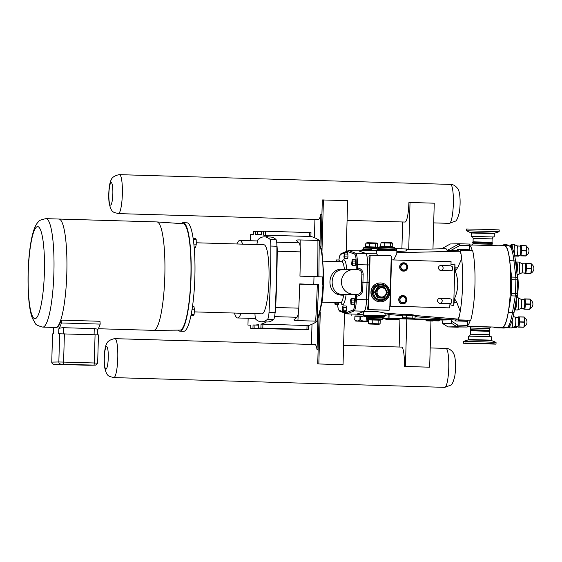 <?xml version="1.0" encoding="UTF-8"?>
<svg xmlns="http://www.w3.org/2000/svg" width="562" height="562" viewBox="0 0 562 562"><rect width="100%" height="100%" fill="white"/><g stroke="black" fill="none" stroke-linecap="round" stroke-linejoin="round"><path stroke-width="0.84" d="M321.914 214.298L320.832 214.27A19.522 3.421 91.7 0 1 318.324 219.531A19.522 3.421 91.7 0 1 318.099 219.489M318.134 349.704L317.045 349.669L317.93 318.169M319.975 244.758L320.832 214.27M314.671 344.534A19.522 3.421 91.7 0 1 314.889 344.499A19.522 3.421 91.7 0 1 317.045 349.669M314.931 219.391L314.418 237.663M312.001 324.253L311.439 344.436M444.732 270.596L450.555 270.722C452.656 270.849 453.204 269.409 452.192 266.395L450.415 265.777L443.095 265.552C439.934 264.997 438.353 266.002 438.36 268.58C441.191 271.741 439.196 269.957 444.704 270.596M444.788 270.603L443.987 270.617A2.459 2.424 -91.2 0 1 443.411 270.561M443.818 303.396L449.642 303.522C451.743 303.649 452.291 302.208 451.272 299.195L449.502 298.577L442.182 298.352C439.013 297.797 437.433 298.801 437.44 301.38C440.278 304.541 438.283 302.756 443.79 303.396M443.875 303.403L443.067 303.417A2.459 2.424 -91.2 0 1 442.491 303.361M493.843 237.002L471.539 236.377M470.949 232.528L494.651 233.188L499.147 231.692L466.544 230.778L471.258 232.998L494.314 233.637L494.223 236.988M492.319 243.36L473.028 242.896L492.319 243.36L492.186 242.819L472.719 242.292L473.063 241.822L492.017 242.355L492.115 238.899L473.155 238.365C472.621 236.743 472.059 236.075 471.469 236.37M499.147 231.692L499.197 229.9L481.479 229.268L466.593 228.994L466.544 230.778M472.705 242.812L472.719 242.292M430.956 321.113L429.67 367.19L405.448 366.473L406.776 318.991M408.714 249.577L410.028 202.482L434.25 203.191L432.972 248.994M410.028 202.482L408.932 202.503L408.602 208.572A19.522 3.421 91.7 0 1 404.942 222.088A19.522 3.421 91.7 0 1 404.717 222.039M405.448 366.473L404.352 366.494L404.528 360.277M429.67 367.19L404.352 366.494M402.645 221.976L401.893 248.833M399.94 318.795L399.146 347.021M401.289 347.084A19.522 3.421 91.7 0 1 401.507 347.049A19.522 3.421 91.7 0 1 404.359 360.27M85.55 365.019L86.436 365.04M85.382 365.012L86.534 365.04M86.211 365.033L85.705 365.019M76.334 364.682L86.218 364.977M75.013 364.71L78.497 364.78M82.733 364.907L84.89 364.998M66.576 364.457L75.673 364.675M70.081 364.534L73.854 364.626M65.733 364.415L64.04 364.359M65.747 364.401L64.876 364.373L65.747 364.401M64.876 364.373L63.991 364.345L64.876 364.373M59.986 364.225L66.428 364.387M61.616 364.246L58.315 364.169L61.616 364.246M58.279 364.183L57.415 364.19M469.396 326.543C469.846 326.332 470.268 326.831 470.654 328.039L470.605 329.711L489.888 330.323L470.282 329.768L470.261 330.294L489.874 330.849L489.888 330.323M504.557 245.952A40.689 7.137 91.7 0 1 504.62 245.952A40.689 7.137 91.7 0 1 510.563 286.655A40.689 7.137 91.7 0 1 502.288 327.295L494.904 327.449A40.689 7.137 91.7 0 1 494.841 327.449A40.689 7.137 91.7 0 1 494.778 327.442M472.15 250.378A40.689 7.137 -88.3 0 0 469.755 245.334L469.635 249.795A6.07 1.068 91.7 0 1 469.621 250.301M467.654 320.509A6.07 1.068 91.7 0 1 467.64 321.295L467.507 325.763A40.689 7.137 -88.3 0 0 470.197 320.586M523.854 309.177L529.762 309.304L523.854 309.177L523.622 308.629M529.804 309.177L524.88 309.03L525.512 304.147L530.437 304.295L529.804 309.177A5.852 1.026 -88.3 0 1 529.762 309.304L530.106 308.826A4.854 0.85 -88.3 0 0 530.83 304.19A4.854 0.85 -88.3 0 0 530.373 299.595L530.106 299.061L525.126 298.907L524.135 298.928L523.896 299.413M530.444 304.042L525.519 303.894L525.161 299.033L530.085 299.181L530.444 304.042A5.852 1.026 -88.3 0 1 530.437 304.168A5.852 1.026 -88.3 0 1 530.437 304.295M523.889 327.098L518.965 326.951L519.597 322.068L524.522 322.216L523.889 327.098A5.852 1.026 -88.3 0 1 523.847 327.225L517.918 327.091L523.903 327.232L524.184 326.747A4.854 0.85 -88.3 0 0 524.915 322.11A4.854 0.85 -88.3 0 0 524.458 317.516L524.135 316.975L518.22 316.849M524.529 321.963L519.604 321.815L519.246 316.954L524.17 317.094L524.529 321.963A5.852 1.026 -88.3 0 1 524.522 322.089A5.852 1.026 -88.3 0 1 524.522 322.216M515.045 256.033L518.459 256.132L514.94 256.075M518.796 255.281L518.501 256.005A5.852 1.026 -88.3 0 1 518.459 256.132L518.796 255.661A4.854 0.85 -88.3 0 0 518.958 255.288M518.501 256.005L515.319 255.914M518.888 246.065L516.787 245.826M517.047 245.959L518.796 246.058M513.057 327.274L516.471 327.372L512.951 327.316M516.808 326.522L516.513 327.246A5.852 1.026 -88.3 0 1 516.471 327.372L516.808 326.894A4.854 0.85 -88.3 0 0 516.97 326.529M516.513 327.246L513.324 327.154M516.899 317.298L514.792 317.066M515.052 317.193L516.808 317.298M525.877 255.858L520.953 255.71L521.585 250.828L526.51 250.975L525.877 255.858A5.852 1.026 -88.3 0 1 525.835 255.984L519.913 255.851L525.899 255.998L526.18 255.506A4.854 0.85 -88.3 0 0 526.903 250.87A4.854 0.85 -88.3 0 0 526.453 246.275L526.187 245.742L521.199 245.587L520.215 245.608L519.969 246.093M526.517 250.722L521.592 250.575L521.234 245.713L526.158 245.861L526.517 250.722A5.852 1.026 -88.3 0 1 526.517 250.849A5.852 1.026 -88.3 0 1 526.51 250.975M530.802 273.553L525.877 273.413L526.503 268.531L531.427 268.671L530.802 273.553A5.852 1.026 -88.3 0 1 530.76 273.68L524.831 273.553L530.816 273.694L531.097 273.209A4.854 0.85 -88.3 0 0 531.828 268.566A4.854 0.85 -88.3 0 0 531.371 263.978L531.048 263.43L526.123 263.29L525.133 263.311L524.894 263.796M531.434 268.418L526.51 268.278L526.158 263.416L531.076 263.557L531.434 268.418A5.852 1.026 -88.3 0 1 531.434 268.545A5.852 1.026 -88.3 0 1 531.427 268.671M520.798 308.545L523.784 308.636A4.608 0.808 -88.3 0 0 524.732 304.007A4.608 0.808 -88.3 0 0 524.058 299.42L521.072 299.328M514.883 326.466L517.869 326.557A4.608 0.808 -88.3 0 0 518.817 321.928A4.608 0.808 -88.3 0 0 518.143 317.34L515.157 317.249M516.878 255.225L519.864 255.317A4.608 0.808 -88.3 0 0 520.805 250.687A4.608 0.808 -88.3 0 0 520.131 246.1L517.145 246.008M521.796 272.928L524.782 273.013A4.608 0.808 -88.3 0 0 525.73 268.39A4.608 0.808 -88.3 0 0 525.056 263.796L522.07 263.711M520.77 308.545A4.608 0.808 -88.3 0 0 520.833 308.531A4.608 0.808 -88.3 0 0 521.712 303.923A4.608 0.808 -88.3 0 0 521.107 299.349A4.608 0.808 -88.3 0 0 521.037 299.328M514.525 309.648L515.129 309.922A6.154 1.082 -88.3 0 0 515.136 309.922L517.469 309.992A6.154 1.082 -88.3 0 0 517.56 309.971A6.154 1.082 -88.3 0 0 518.726 303.817A6.154 1.082 -88.3 0 0 517.918 297.712A6.154 1.082 -88.3 0 0 517.834 297.691L516.555 297.656M514.855 326.466A4.608 0.808 -88.3 0 0 514.918 326.452A4.608 0.808 -88.3 0 0 515.797 321.843A4.608 0.808 -88.3 0 0 515.192 317.27A4.608 0.808 -88.3 0 0 515.122 317.249M508.35 327.189L509.214 327.843A6.154 1.082 -88.3 0 0 509.221 327.843L511.553 327.913A6.154 1.082 -88.3 0 0 511.645 327.892A6.154 1.082 -88.3 0 0 512.811 321.738A6.154 1.082 -88.3 0 0 512.741 318.485M507.121 245.699A6.154 1.082 -88.3 0 0 506.615 244.547A6.154 1.082 -88.3 0 0 506.524 244.519L503.903 244.491L503.025 245.657M501.395 327.857L501.831 327.99A6.154 1.082 -88.3 0 0 501.845 327.99L504.17 328.06A6.154 1.082 -88.3 0 0 504.262 328.039A6.154 1.082 -88.3 0 0 504.5 327.794M516.843 255.225A4.608 0.808 -88.3 0 0 516.914 255.211A4.608 0.808 -88.3 0 0 517.792 250.603A4.608 0.808 -88.3 0 0 517.181 246.03A4.608 0.808 -88.3 0 0 517.117 246.008M514.427 254.544A6.154 1.082 -88.3 0 0 514.806 250.497A6.154 1.082 -88.3 0 0 513.991 244.393A6.154 1.082 -88.3 0 0 513.907 244.372L511.279 244.344L510.24 246.121M521.761 272.928A4.608 0.808 -88.3 0 0 521.831 272.914A4.608 0.808 -88.3 0 0 522.709 268.299A4.608 0.808 -88.3 0 0 522.098 263.726A4.608 0.808 -88.3 0 0 522.035 263.711M517.019 274.326L518.466 274.368A6.154 1.082 -88.3 0 0 518.55 274.354A6.154 1.082 -88.3 0 0 519.724 268.2A6.154 1.082 -88.3 0 0 518.916 262.096A6.154 1.082 -88.3 0 0 518.824 262.075L516.485 262.004L515.663 262.482M508.765 245.749A41.019 7.194 91.7 0 1 508.828 245.749A41.019 7.194 91.7 0 1 513.935 260.831L515.811 277.192A4.103 0.717 91.7 0 1 515.902 279.771L515.516 293.399L511.322 293.273A4.103 0.717 91.7 0 1 511.09 295.858L515.284 295.984L512.495 312.437A1.967 1.208 9.6 0 0 514.202 311.531L516.991 295.078A1.967 1.208 -170.4 0 1 515.284 295.984A4.103 0.717 91.7 0 0 515.516 293.399L517.11 293.462M511.61 277.073L509.741 260.712L513.935 260.831A1.967 1.236 -6.5 0 1 515.586 261.857L517.462 278.211A1.967 1.236 -6.5 0 0 515.811 277.192L511.61 277.073A4.103 0.717 91.7 0 1 511.701 279.651L517.525 279.834L516.991 295.078A1.967 1.208 -170.4 0 0 516.991 294.804M511.322 293.273L511.701 279.651M509.741 260.712A41.019 7.194 -88.3 0 0 504.627 245.629A41.019 7.194 -88.3 0 0 504.564 245.629L497.995 245.763M493.935 327.421A41.019 7.194 -88.3 0 0 494.834 327.772A41.019 7.194 -88.3 0 0 494.897 327.772L502.273 327.625A41.019 7.194 -88.3 0 0 508.294 312.31L511.09 295.858M517.047 297.67A14.275 2.501 -88.3 0 0 517.209 274.333M467.64 321.295L455.29 320.937L455.318 320.038L457.693 319.054A17.394 3.049 -88.3 0 0 457.882 318.942L458.374 319.883A42.002 7.362 -88.3 0 0 459.554 314.987A17.394 3.049 -88.3 0 0 460.208 311.474A42.002 7.362 -88.3 0 0 461.683 258.71A17.394 3.049 -88.3 0 0 461.226 255.211A42.002 7.362 -88.3 0 0 460.32 250.357L459.772 251.319A17.394 3.049 -88.3 0 0 459.59 251.221L457.264 250.329L457.285 249.43L469.635 249.795M458.171 320.228L470.724 320.249A42.002 7.362 -88.3 0 0 472.67 250.722L460.137 250.02M457.882 318.942A17.394 3.049 -88.3 0 0 459.554 314.987M461.226 255.211A17.394 3.049 -88.3 0 0 459.772 251.319M455.283 271.165C458.803 280.375 458.543 289.528 454.517 298.605L453.71 305.735L454.876 264.014L455.283 271.165L457.939 267.189L461.683 258.71M454.187 302.644L456.948 302.728L454.517 298.605M456.948 302.728L460.208 311.474M467.528 325.398L457.784 325.11L457.018 326.747L448.062 326.922L467.191 327.042L467.507 325.763M358.605 250.863L365.827 253.434A12.413 2.178 91.7 0 1 367.527 264.899L366.55 299.778A12.413 2.178 91.7 0 1 364.211 311.327L356.765 314.165M358.844 250.87L365.82 253.539A12.308 2.157 91.7 0 1 367.506 264.913L366.529 299.771A12.308 2.157 91.7 0 1 364.211 311.222L357.074 314.172L346.951 313.877L354.088 310.927A12.308 2.157 -88.3 0 0 356.406 299.469L356.54 296.174C360.151 295.886 362.209 293.919 362.715 290.273L363.164 274.151C362.862 270.484 360.923 268.404 357.334 267.912L357.383 264.611A12.308 2.157 -88.3 0 0 355.697 253.237L348.721 250.575L358.844 250.87M387.949 310.231L368.019 309.662L367.422 308.819A12.519 2.192 -88.3 0 0 368.503 299.841L369.48 264.948A12.519 2.192 -88.3 0 0 368.897 256.012L369.494 255.218L370.878 255.19A0.822 0.808 -91.2 0 1 370.913 255.19L390.45 255.766A0.822 0.808 -91.2 0 1 391.236 256.609L391.166 259.068A0.822 0.808 88.8 0 0 391.939 259.911A0.822 0.808 -91.2 0 1 391.953 259.911L392.22 259.904M367.253 282.335L369.206 282.391M453.71 305.735L449.86 304.709L449.776 307.885L389.41 306.142M449.776 307.885L391.004 306.149A0.822 0.808 -91.2 0 1 390.225 305.307L391.468 260.705A0.822 0.808 -91.2 0 1 392.297 259.904L451.068 261.639L450.977 264.814L454.876 264.014M406.642 249.001L406.593 250.926L406.642 249.001L394.868 248.587M376.273 253.3L376.357 250.336L396.856 250.912L396.779 253.806L393.639 259.946M390.225 305.307L389.873 305.314A0.822 0.808 -91.2 0 0 390.66 306.157L389.852 306.135L389.761 309.416A0.822 0.808 -91.2 0 1 388.932 310.21L369.396 309.634A0.822 0.808 -91.2 0 1 368.609 308.791L370.084 255.984A0.822 0.808 -91.2 0 1 370.878 255.19M382.645 318.022L451.525 319.841L451.757 323.452L442.8 323.635L441.992 320.031L439.716 319.968M358.844 250.764L374.938 250.378L376.343 250.919M406.628 249.626L446.045 248.685L447.12 250.455L450.752 250.483L460.011 245.411L459.337 243.76L450.338 243.964M457.264 250.329L450.752 250.483M385.841 315.247L389.122 314.544L402.28 315.64M377.692 255.45L376.329 253.181M406.593 250.926L396.835 251.636M402.287 315.451L400.474 314.882L403.059 314.537C408.167 314.151 412.473 314.509 415.985 315.605L416.856 315.985L415.023 316.315M367.984 311.643C373.997 311.215 379.315 311.65 383.93 312.957L385.883 313.645L385.827 315.703L363.2 315.071L363.459 311.959L367.984 311.643L364.211 311.327M364.239 316.048L355.43 315.97M355.423 316.202L364.232 316.076M398.985 318.387L391.468 318.162M392.824 319.701L386.199 319.68L385.406 318.837L385.581 318.289L391.089 318.408L385.708 318.282M439.351 319.574L431.834 319.349M433.19 320.888L426.565 320.867L425.764 320.024L425.947 319.476L431.447 319.595L426.073 319.469M357.074 314.284L363.207 314.79M415.016 316.694L455.318 320.038M392.648 243.17L391.489 242.672L382.244 242.405L380.994 242.826L392.648 243.17L392.859 247.266M380.994 242.826L380.495 246.922M384.808 242.896L384.703 246.535L380.888 246.465M390.632 243.065L390.534 246.704L384.703 246.535L384.534 247.013M390.808 247.196L390.534 246.704L392.543 246.809M377.524 243.479L376.364 242.974L367.049 242.714L365.869 243.135L377.524 243.479L377.418 247.118L375.409 247.013L375.683 247.498M365.869 243.135L365.37 247.231M375.507 243.374L375.409 247.013L369.585 246.844L369.41 247.315M369.684 243.198L369.585 246.844L365.771 246.774M377.734 247.575L377.418 247.118M378.851 324.302L369.613 324.035L378.851 324.302M378.921 324.295L380.109 323.881L372.269 323.6L368.454 323.536L369.613 324.035M368.454 323.536L368.553 319.89L378.198 320.129L378.577 319.645L372.192 319.462L372.269 323.6M378.093 323.775L378.198 320.129L380.207 320.235L380.109 323.881M372.192 319.462L368.012 319.385L368.553 319.89M380.769 319.757L380.207 320.235M364.232 316.118L364.408 315.584L375.402 315.823L384.752 316.167L384.731 316.694L364.394 316.111L364.675 316.631L384.071 317.186L384.731 316.694M380.502 301.822A9.435 9.287 -91.2 0 1 370.934 292.121A9.435 9.287 -91.2 0 1 380.116 282.96M389.684 292.662A9.435 9.287 88.8 0 0 380.207 282.96A9.435 9.287 88.8 0 0 371.117 292.114A9.435 9.287 88.8 0 0 380.586 301.822A9.435 9.287 88.8 0 0 389.684 292.662M380.228 284.189A8.205 8.079 88.8 0 0 372.325 292.149A8.205 8.079 88.8 0 0 380.565 300.593L380.888 300.586A8.205 8.079 88.8 0 0 388.792 292.619A8.205 8.079 88.8 0 0 380.558 284.182A8.205 8.079 88.8 0 0 372.648 292.142A8.205 8.079 88.8 0 0 380.888 300.586C385.673 300.27 388.307 297.333 388.785 291.762C388.061 287.084 385.321 284.555 380.558 284.182L380.228 284.189M384.359 297.579L387.415 292.535L384.647 287.322L378.823 287.154L375.767 292.191L378.535 297.403L384.359 297.579L383.713 297.593L383.902 298.092L384.211 297.579M386.256 292.5A4.658 4.587 88.8 0 0 381.802 287.702A4.658 4.587 88.8 0 0 377.088 292.226A4.658 4.587 88.8 0 0 381.542 297.024A4.658 4.587 88.8 0 0 386.256 292.5M378.823 287.154L377.833 286.669L374.482 292.191L377.516 297.902L383.902 298.092M375.767 292.191L374.482 292.191M378.535 297.403L377.516 297.902M384.001 287.308L384.218 286.859L377.833 286.669M358.156 321.134L367.92 321.415L358.156 321.134M368.517 321.394L355.732 321.078L368.51 321.471M368.546 320.249L368.215 320.235C365.588 321.478 363.003 321.408 360.453 320.003L359.898 319.996C358.17 321.288 356.477 321.253 354.819 319.904L355.732 321.078M360.453 320.003L360.558 316.301L354.924 316.195L354.72 319.904M362.357 316.35L360.558 316.301M365.855 316.666L366.255 317.165L382.659 317.621L382.617 318.984L366.22 318.521L366.656 319.272L368.243 319.434L368.215 320.235M360.003 316.287L359.898 319.996M354.819 319.904L354.924 316.195M358.823 316.265L356.104 316.216M413.52 318.485L403.579 318.197L413.52 318.485M413.597 318.478L414.974 318.134L406.396 317.832L402.223 317.755L403.579 318.197M415.044 315.359L402.294 315.078M414.974 318.134L415.339 315.444M415.051 315.408L402.294 315.036L402.223 317.755M406.396 317.832L406.474 315.106M412.775 318.015L412.845 315.296M394.201 247.35L392.831 247.259M378.472 248.165L371.777 248.292L371.7 250.455M389.873 305.314L391.124 260.712A0.822 0.808 -91.2 0 1 391.911 259.911L392.255 259.904M425.785 319.553L399.357 318.773M385.427 318.366L382.638 318.282M451.525 319.841L441.992 320.031M469.755 245.334L469.516 244.063L459.337 243.76L447.12 250.455M442.772 323.621L448.033 326.915L442.8 323.635M367.232 282.335L361.619 282.166M353.203 294.207L357.242 294.326A4.103 4.039 88.8 0 0 361.394 290.343L361.851 273.947A4.103 4.039 88.8 0 0 357.924 269.725L353.891 269.605A12.308 12.111 88.8 0 0 341.436 281.85A12.308 12.111 88.8 0 0 353.203 294.207L342.764 294.418C328.138 294.79 328.868 268.481 343.452 269.816M342.3 261.899L342.567 261.499L341.844 261.716A20.506 3.597 91.7 0 1 344.387 269.142L343.206 269.107C326.037 267.653 325.265 295.493 342.483 295.141L345.482 294.495L357.439 294.326M344.387 269.142L346.171 269.901M361.394 290.273L362.715 290.273M361.844 274.059L363.164 274.151M336.729 261.562L336.343 259.939L339.574 260.037L339.961 261.66M344.464 252.612L347.695 252.71L348.004 256.96L347.534 258.387L344.302 258.295L344.857 254.024L344.464 252.612L343.909 256.883L344.302 258.295M352.184 259.623L355.416 259.721L355.809 261.133L355.254 265.405L352.03 265.306L352.5 263.88L352.184 259.623L351.636 263.894L352.03 265.306M345.075 252.633L348.721 250.575M355.584 294.312L355.268 299.377A11.317 1.988 91.7 0 1 353.133 309.915L346.009 312.858L346.951 313.877M338.816 302.658L338.331 304.681L335.1 304.583L335.584 302.567M342.975 305.911L346.206 306.002L346.515 310.259L346.044 311.685L342.813 311.594L343.291 310.161L342.975 305.911L342.504 307.337L342.813 311.594M351.095 298.577L354.327 298.668L354.643 302.925L354.165 304.351L350.941 304.253L351.412 302.827L351.095 298.577L350.625 300.003L350.941 304.253M354.643 302.925L351.412 302.827M354.72 300.08L351.489 299.989M355.725 263.971L352.5 263.88M355.809 261.133L352.578 261.035M346.515 310.259L343.291 310.161M346.592 307.414L343.368 307.323M348.004 256.96L344.773 256.862M348.082 254.115L344.857 254.024M336.343 259.939L335.872 261.541M339.968 261.442L336.736 261.351M334.727 302.539L335.1 304.583M338.802 303.248L335.57 303.157M250.764 325.18L247.954 325.096L250.8 325.04L250.708 328.271L300.347 329.613L250.708 328.271M257.487 234.558L257.572 231.411L253.385 231.411L253.322 234.642L250.483 234.698L250.315 240.733M248.151 318.275L247.954 325.096M258.703 325.019L253.055 324.991L258.703 325.145M317.298 284.66A229.689 40.281 91.7 0 1 315.661 321.134L316.996 321.359L318.654 284.709L299.729 284.14M315.661 321.134L297.902 320.614A229.689 40.281 -88.3 0 0 298.324 313.111M297.902 320.614C294.98 320.488 293.666 320.214 293.975 319.799L293.891 319.926M293.975 319.799A645.928 113.271 -88.3 0 0 297.024 317.277A10.334 1.812 -88.3 0 0 298.794 308.166A258.401 45.318 -88.3 0 0 299.736 283.894L318.654 284.716M262.805 328.103L308.278 329.451L258.618 328.11L262.805 328.103L262.918 324.141L261.007 324.176A645.928 113.271 -88.3 0 0 266.479 321.942M262.918 324.141L308.39 325.56A645.928 113.271 -88.3 0 0 316.968 321.401M300.157 246.837A229.689 40.281 -88.3 0 0 300.157 239.946L317.916 240.473A229.689 40.281 91.7 0 1 317.523 276.673M276.904 246.233A226.079 39.649 91.7 0 1 275.05 312.479A8.205 1.44 91.7 0 1 274.98 313.624A10.334 1.812 91.7 0 0 275.661 307.484A258.401 45.318 -88.3 0 0 277.235 251.207A10.334 1.812 -88.3 0 0 276.89 245.088A8.205 1.44 91.7 0 1 276.904 246.233L270.863 246.051A226.079 39.649 -88.3 0 1 269.015 312.303A8.205 1.44 91.7 0 1 267.61 319.237L273.645 319.413A8.205 1.44 -88.3 0 0 274.98 313.624M322.356 276.904L299.953 276.153A258.401 45.318 -88.3 0 0 300.368 251.888A10.334 1.812 -88.3 0 0 299.103 242.84A645.928 113.271 -88.3 0 0 296.188 240.438C295.907 240.058 297.228 239.897 300.157 239.946M322.518 276.89L322.138 284.646M276.89 245.088A8.205 1.44 -88.3 0 0 275.886 239.349A226.079 39.649 -88.3 0 0 270.484 237.023L264.442 236.848A226.079 39.649 -88.3 0 0 258.211 239.405A8.205 1.44 91.7 0 0 256.932 244.568M275.886 239.349L269.844 239.166A8.205 1.44 91.7 0 1 270.863 246.051M254.965 313.659A8.205 1.44 91.7 0 0 255.977 319.469A226.079 39.649 -88.3 0 0 261.379 321.794L267.414 321.97A226.079 39.649 -88.3 0 0 273.645 319.413M261.379 321.794A226.079 39.649 -88.3 0 0 267.61 319.237M269.844 239.166A226.079 39.649 -88.3 0 0 264.442 236.848M178.175 330.133A54.254 9.512 -88.3 0 0 179.938 331.159A54.254 9.512 -88.3 0 0 191.059 276.729A54.254 9.512 -88.3 0 0 183.135 222.692A54.254 9.512 -88.3 0 0 181.315 223.606M179.938 331.159L183.753 331.271A54.254 9.512 -88.3 0 0 194.873 276.841A54.254 9.512 -88.3 0 0 186.942 222.805L183.135 222.692M193.117 238.309L195.421 238.379L196.194 239.588L196.278 244.154L195.597 247.512L194.171 247.47M193.293 239.496L196.194 239.588M193.848 244.084L196.278 244.154M192.506 306.452L193.953 306.494L194.445 309.831L194.101 314.411L193.265 315.647L190.94 315.584M192 309.76L194.445 309.831M191.192 314.32L194.101 314.411M196.25 242.784L263.929 244.772A34.563 6.063 91.7 0 1 268.966 279.497A34.563 6.063 91.7 0 1 261.892 313.863L194.29 311.875M242.629 244.147A38.785 6.8 -88.3 0 0 239.862 240.424A38.785 6.8 -88.3 0 0 236.876 243.978M234.438 313.055A38.785 6.8 -88.3 0 0 237.578 317.959A38.785 6.8 -88.3 0 0 241 313.252M318.872 276.975L319.237 240.318A645.928 113.271 -88.3 0 0 310.877 236.49L265.397 235.204L265.51 231.249L261.323 231.256L261.253 234.677A645.928 113.271 -88.3 0 0 259.405 234.544A645.928 113.271 -88.3 0 0 258.422 234.537L255.577 234.6L255.668 231.368M257.572 231.411L261.316 231.516M265.51 231.249L309.634 232.549L309.522 236.504M258.618 328.11L258.738 324.674A645.928 113.271 -88.3 0 1 255.893 324.934M295.226 329.508L292.816 329.458L295.226 329.508M277.747 328.988L275.338 328.939L277.747 328.988M260.269 328.475L257.86 328.426L260.269 328.475M303.157 329.346L300.747 329.297L303.157 329.346M285.686 328.826L283.276 328.777L285.686 328.826M268.207 328.313L265.798 328.264L268.207 328.313M319.237 240.318L317.916 240.473M265.397 235.204L263.501 235.092A645.928 113.271 -88.3 0 1 268.58 236.967M310.962 232.598L309.634 232.549M156.819 221.934A54.24 9.512 91.7 0 1 156.896 221.934A54.24 9.512 91.7 0 1 156.967 221.934L183.17 223.732A53.214 9.329 91.7 0 1 190.869 277.15A53.214 9.329 91.7 0 1 180.051 330.112A53.214 9.329 91.7 0 1 180.037 330.112L153.77 330.365A54.24 9.512 91.7 0 1 153.77 330.365A54.24 9.512 91.7 0 1 153.707 330.365L98.294 328.735M156.967 221.934A54.24 9.512 91.7 0 1 164.814 276.378A54.24 9.512 91.7 0 1 153.784 330.365M55.87 327.484L56.186 327.491A54.24 9.512 -88.3 0 0 56.27 327.491A54.24 9.512 -88.3 0 0 61.23 320.129L99.98 321.274L100.191 324.112A57.521 10.088 91.7 0 1 97.605 329.887M58.813 219.04A54.247 9.512 91.7 0 1 58.898 219.04A54.247 9.512 91.7 0 1 66.815 273.308A54.247 9.512 91.7 0 1 55.786 327.484A54.247 9.512 91.7 0 1 55.701 327.484L42.782 327.105A54.247 9.512 -88.3 0 0 42.867 327.105A54.247 9.512 -88.3 0 0 53.903 272.689A54.247 9.512 -88.3 0 0 45.979 218.653A54.247 9.512 -88.3 0 0 45.894 218.653M97.542 329.985C97.781 329.269 96.685 328.812 94.254 328.608L63.583 327.709C61.047 327.765 59.453 328.138 58.792 328.84A57.521 10.088 -88.3 0 0 61.441 322.967L100.191 324.112M61.441 322.967L61.23 320.129M95.519 365.11L53.72 364.225L95.519 365.11A2.051 2.016 -91.2 0 0 95.617 365.11L97.662 363.115L98.448 334.889L58.652 333.772L58.792 328.84M52.835 327.4A57.521 10.088 -88.3 0 0 53.671 328.946L53.531 333.877L52.484 333.898L51.76 362.118L52.547 333.898M491.132 336.771C490.584 337.102 490.022 336.434 489.439 334.769L470.478 334.235L470.261 330.294M463.404 343.234L463.453 341.443L480.594 341.78L496.049 342.349L496.007 344.141L463.404 343.234L496.007 344.141M479.07 343.775L492.003 344.028L479.07 343.775M480.503 336.392L491.434 336.793L491.343 340.143L468.279 339.497L468.378 336.146L480.503 336.392M343.045 364.64L317.734 363.944L343.045 364.64L344.492 312.992M346.206 251.523L347.632 200.641L322.314 199.953L321 247.104M319.083 315.788L317.734 363.944M323.41 199.924L321.991 250.828M320.277 312.022L318.83 363.923M493.879 236.995L471.511 236.37M490.914 327.147L469.432 326.55M470.654 328.039L489.614 328.566C490.057 327.393 490.507 326.915 490.949 327.147M502.288 327.295L467.458 326.269M491.989 243.423L491.968 244.273L473.007 243.746C472.551 244.927 472.108 245.404 471.673 245.173M515.136 309.922A6.154 1.082 -88.3 0 0 516.387 303.754A6.154 1.082 -88.3 0 0 516.225 299.616M514.595 309.226A5.494 0.962 -88.3 0 0 515.642 303.058M508.455 327.112A5.494 0.962 -88.3 0 0 508.596 327.168A5.494 0.962 -88.3 0 0 509.003 326.677M509.221 327.843A6.154 1.082 -88.3 0 0 510.177 325.194M503.917 245.643A5.494 0.962 -88.3 0 0 503.067 245.657M504.781 245.629A6.154 1.082 -88.3 0 0 504.184 244.449M511.617 247.273A5.494 0.962 -88.3 0 0 510.261 246.135M512.467 248.573A6.154 1.082 -88.3 0 0 511.568 244.301M516.857 272.9A6.154 1.082 -88.3 0 0 517.384 268.13A6.154 1.082 -88.3 0 0 516.485 262.004M516.513 269.943A5.494 0.962 -88.3 0 0 515.684 262.686M517.49 279.834L517.462 278.211M508.294 312.31L512.495 312.437A41.019 7.194 91.7 0 1 506.474 327.751A1.967 1.939 88.8 0 0 506.566 327.751L508.905 326.768L510.17 325.215C511.792 322.476 513.141 317.909 514.202 311.531M502.273 327.625L506.474 327.751L499.091 327.899A1.967 1.939 88.8 0 0 499.189 327.899L499.035 327.899A41.019 7.194 91.7 0 1 498.972 327.892M494.897 327.772L499.091 327.899A41.019 7.194 91.7 0 1 499.035 327.899L494.834 327.772M460.32 250.357L472.67 250.722M458.374 319.883L470.724 320.249M458.234 327.225L448.062 326.922M451.757 323.452L457.018 326.747L467.191 327.042M366.55 299.778L368.503 299.841M455.178 267.119L457.939 267.189M347.723 251.53L354.692 254.193A11.317 1.988 91.7 0 1 356.238 264.653L369.48 264.948M396.723 248.65L396.674 250.371M396.807 252.703L459.59 251.221M460.011 245.411L469.755 245.699M388.18 314.537L388.082 317.98M365.827 253.434L376.28 253.188M415.985 315.605L457.693 319.054M383.93 312.957L403.059 314.537M391.166 318.724L399.259 318.949L399.203 318.422L395.241 318.24C388.068 318.071 392.438 318.085 391.166 318.724L391.96 319.56L398.416 319.743L399.259 318.949M391.96 319.56L398.416 319.743M385.406 318.837L391.405 318.977M386.199 319.68L392.655 319.862M431.525 319.911L439.624 320.136L439.561 319.616L435.606 319.434C428.427 319.265 432.803 319.272 431.525 319.911L432.326 320.754L438.782 320.93L439.624 320.136M432.326 320.754L438.782 320.93M425.764 320.024L431.764 320.164M426.565 320.867L433.021 321.05M402.87 295.717A4.053 3.99 -91.2 0 1 406.74 299.883A4.053 3.99 -91.2 0 1 402.645 303.81A4.053 3.99 -91.2 0 1 398.767 299.644A4.053 3.99 -91.2 0 1 402.87 295.717M406.08 299.855A3.231 3.182 -91.2 0 1 402.806 302.988A3.231 3.182 -91.2 0 1 399.723 299.665A3.231 3.182 -91.2 0 1 402.989 296.532A3.231 3.182 -91.2 0 1 406.08 299.855M402.996 296.764A3 2.951 -91.2 0 1 405.862 299.848A3 2.951 -91.2 0 1 402.835 302.756A3 2.951 -91.2 0 1 399.968 299.672A3 2.951 -91.2 0 1 402.996 296.764M399.687 266.845A4.053 3.99 88.8 0 0 403.558 271.01A4.053 3.99 88.8 0 0 407.654 267.083A4.053 3.99 88.8 0 0 403.783 262.918A4.053 3.99 88.8 0 0 399.687 266.845M403.727 270.189A3.231 3.182 88.8 0 0 406.993 267.055A3.231 3.182 88.8 0 0 403.902 263.733A3.231 3.182 88.8 0 0 400.636 266.866A3.231 3.182 88.8 0 0 403.727 270.189M400.882 266.873A3 2.951 88.8 0 0 403.748 269.957A3 2.951 88.8 0 0 406.783 267.048A3 2.951 88.8 0 0 403.916 263.964A3 2.951 88.8 0 0 400.882 266.873M393.969 247.343L379.441 246.915M378.479 247.723L394.882 248.179L394.285 247.364L379.399 246.915L377.727 249.542M394.882 248.179L394.854 249.212L378.451 248.755M395.915 250.076L377.348 249.528M371.735 249.226L363.326 249.064L363.361 248.032L373.814 248.256M361.233 250.708L363.509 250.652M380.783 319.764L378.577 319.645M382.659 317.621L383.08 317.151L381.493 317.052L365.876 316.673M368.243 319.434L381.76 319.785L382.617 318.984M363.2 315.071L364.246 315.626L384.745 316.202L385.827 315.703M383.72 297.586L377.896 297.417L375.128 292.205L378.184 287.168M384.464 287.322L384.218 286.859M388.131 292.591A7.383 7.271 -91.2 0 1 380.657 299.757A7.383 7.271 -91.2 0 1 373.604 292.163A7.383 7.271 -91.2 0 1 381.071 284.997A7.383 7.271 -91.2 0 1 388.131 292.591M371.714 250.455L371.777 248.292M378.219 248.165L378.184 249.338M406.354 248.987L406.298 250.975M370.836 255.19L369.536 255.218M368.897 256.012L370.084 255.984M368.609 308.791L367.422 308.819M368.019 309.662L369.396 309.634M388.932 310.21L387.871 310.231M389.03 318.001L389.122 314.544M441.535 248.79L450.38 243.943L441.521 248.79M457.784 325.11L451.736 321.323M365.82 253.539L355.697 253.237A0.983 0.969 -69.1 0 0 354.692 254.193M343.656 295.176A20.506 3.597 91.7 0 1 340.635 302.714L322.188 302.173M340.979 302.77A22.48 3.941 -88.3 0 0 346.136 294.502M342.483 295.141L342.764 294.418L345.482 294.495M343.206 269.107L343.41 269.802M346.81 269.732A22.48 3.941 -88.3 0 0 342.188 261.674M357.242 294.326L356.891 294.333M357.636 269.732L357.334 267.912L356.189 267.955L356.273 269.711M319.272 244.428A38.722 6.793 91.7 0 1 323.045 281.337A38.722 6.793 91.7 0 1 317.165 318.513M356.238 264.653L356.189 267.955M338.879 260.016A11.317 1.988 91.7 0 1 340.6 254.481L344.358 252.921M338.858 260.016L339.673 255.921L341.197 253.595A0.983 0.969 67.5 0 0 340.6 254.481M364.211 311.222L354.088 310.927A0.983 0.969 -112.5 0 1 353.133 309.915M366.529 299.771L355.268 299.377M355.402 296.076L356.54 296.174L356.947 294.333M346.009 312.858L339.048 310.203A11.317 1.988 91.7 0 1 337.629 304.66L338.176 308.714L339.49 311.067L346.642 313.814M339.048 310.203A0.983 0.969 110.9 0 0 339.666 311.144M274.607 316.617L297.024 317.277M275.05 312.479L269.015 312.303M277.235 251.207L300.368 251.888M299.103 242.84L276.694 242.18M298.794 308.166L275.661 307.484M314.003 276.567A258.401 45.318 91.7 0 1 313.786 284.309M263.606 231.207L263.501 235.092M307.042 325.44L306.929 329.402M254.867 328.264L254.958 325.033M253.055 324.991L252.963 328.222M258.646 328.11L258.738 324.674M261.007 324.176L260.901 328.06M95.069 334.762L94.283 362.982L63.604 362.083L64.391 333.856M94.254 328.608L94.086 334.727M63.408 333.828L63.583 327.709M59.635 333.751L58.848 361.977L51.76 362.118A2.051 2.016 88.8 0 0 53.72 364.225M60.808 364.085A2.051 2.016 -91.2 0 1 58.848 361.977L63.604 362.083A2.051 0.358 91.7 0 1 63.19 364.134M97.662 363.115L94.283 362.982A2.051 0.358 -88.3 0 1 93.861 365.04M88.431 365.251A2.051 2.016 88.8 0 0 88.529 365.251L86.049 365.202A2.051 0.358 -88.3 0 0 86.056 365.202L55.378 364.295C53.58 364.794 52.35 364.071 51.697 362.125M37.598 226.619A46.042 8.072 91.7 0 1 44.391 272.479A46.042 8.072 91.7 0 1 35.027 318.668A46.042 8.072 91.7 0 1 28.226 272.809A46.042 8.072 91.7 0 1 37.598 226.619M480.475 343.579L466.172 343.256L480.475 343.579M480.391 343.593L467.732 343.305L480.391 343.593M470.577 330.779L489.537 331.313L489.874 330.849M463.453 341.443L467.949 339.947L480.412 340.193L491.645 340.607L496.049 342.349M450.457 184.406A19.48 3.414 91.7 0 1 450.492 184.406A19.48 3.414 91.7 0 1 453.337 203.809A19.48 3.414 91.7 0 1 449.34 223.353L433.695 222.889M122.354 194.059A19.48 3.414 -88.3 0 0 119.509 174.656A19.48 3.414 -88.3 0 0 119.481 174.656L119.088 174.649C114.486 175.716 111.838 177.508 111.143 180.03C109.393 182.369 108.045 194.529 109.112 202.72C111.346 213.722 114.072 212.113 118.364 213.602A19.48 3.414 -88.3 0 0 122.354 194.059M111.178 182.615A11.282 1.981 91.7 0 1 112.421 199.489A11.282 1.981 91.7 0 1 108.993 199.559A11.282 1.981 91.7 0 1 111.178 182.615M445.877 348.398A19.48 3.414 91.7 0 1 445.905 348.398A19.48 3.414 91.7 0 1 448.757 367.808A19.48 3.414 91.7 0 1 444.76 387.351L113.784 377.594A19.48 3.414 -88.3 0 0 117.774 358.05A19.48 3.414 -88.3 0 0 114.929 338.647A19.48 3.414 -88.3 0 0 114.901 338.647M106.597 346.613A11.282 1.981 91.7 0 1 107.841 363.488A11.282 1.981 91.7 0 1 104.413 363.558A11.282 1.981 91.7 0 1 106.597 346.613M450.317 270.701L440.868 270.441C441.992 270.448 442.772 269.648 443.207 268.053C442.786 266.367 442.055 265.524 441.008 265.538M449.403 303.501L439.955 303.241C441.079 303.241 441.858 302.447 442.287 300.853C441.873 299.16 441.142 298.324 440.088 298.338M493.921 236.995C493.394 236.63 492.79 237.269 492.115 238.899M473.155 238.365L473.063 241.822M494.651 233.188L494.314 233.637M471.258 232.998L471.16 236.342M492.333 242.833L492.017 242.355M489.614 328.566L489.565 330.238M491.968 244.273C492.347 245.475 492.762 245.973 493.218 245.777M473.028 242.896L473.007 243.746M504.62 245.952L469.741 244.927M517.707 326.55L517.918 327.091M517.981 317.333L518.206 316.842M519.702 255.31L519.913 255.851M524.62 273.013L524.831 273.553M530.184 308.664A5.121 5.121 0 0 0 530.451 299.764M521.107 299.349L517.918 297.712M520.833 308.531L517.56 309.971M524.269 326.585A5.121 5.121 0 0 0 524.536 317.685M515.192 317.27L513.275 316.287M514.918 326.452L511.645 327.892M508.982 245.763L506.615 244.547M504.852 327.787L504.262 328.039M526.264 255.345A5.121 5.121 0 0 0 526.524 246.444M517.181 246.03L513.991 244.393M516.914 255.211L514.75 256.16M531.181 273.041A5.121 5.121 0 0 0 531.441 264.147M522.098 263.726L518.916 262.096M521.831 272.914L518.55 274.354M506.566 327.751L499.189 327.899M515.586 261.857C514.897 255.675 513.844 251.214 512.411 248.467L511.272 246.894L508.828 245.749L504.627 245.629M351.826 315.795L351.875 314.025M402.828 295.619C407.843 295.457 408.068 304.014 402.821 303.909C397.552 304.225 397.236 295.303 402.828 295.619M403.516 271.109C398.5 271.27 398.275 262.721 403.523 262.819C408.792 262.503 409.108 271.432 403.516 271.109M394.854 249.212L395.536 250.041M376.357 250.336L377.306 249.528L396.055 250.062L396.856 250.912M363.361 248.032L364.352 247.224L378.493 247.61M363.326 249.064L362.602 249.851M361.233 250.645L361.949 249.851L371.714 250.034M366.255 317.165L366.22 318.521M388.967 310.21L387.906 310.231M469.516 244.063L459.337 243.76M353.301 269.605L342.862 269.816M341.106 302.56L341.345 302.974L340.635 302.714M341.844 261.716L323.396 261.168M317.123 319.23L319.132 315.654L322.581 299.195L323.93 277.797L321.864 250.245L319.272 243.76M348.328 250.645L341.197 253.595M257.522 240.943L239.862 240.424M255.499 318.492L237.578 317.959M261.232 234.6L259.405 234.544M310.99 232.598L310.877 236.497M261.323 231.256L261.232 234.677M253.385 231.411L253.293 234.642M308.278 329.451L308.39 325.56M250.68 328.271L250.771 325.04M59.059 219.054L156.896 221.934M97.605 329.789L97.465 334.84M53.608 328.847L53.467 333.877M95.617 365.11L88.529 365.251M42.782 327.105C37.921 325.812 35.469 324.618 35.42 323.515L32.371 318.225C29.14 309.711 27.721 294.579 28.1 272.823C28.5 259.496 29.688 247.961 31.662 238.218C33.875 228.369 35.743 224.477 38.441 221.786C38.56 220.69 41.075 219.644 45.979 218.653L58.898 219.04M465.196 342.975L494.23 343.782M465.989 342.996L481.079 343.839L493.436 343.761M467.949 339.947L468.279 339.497M491.343 340.143L491.645 340.607M489.439 334.769L489.537 331.313M470.478 334.235C469.853 335.83 469.256 336.469 468.68 336.139M449.34 223.353L455.375 221.133C456.393 221.161 457.679 218.435 459.224 212.963C460.721 204.624 460.215 193.286 458.515 190.244C458.48 189.204 454.96 184.188 450.492 184.406L119.509 174.656M405.167 222.053L347.077 220.339M318.542 219.503L118.364 213.602M444.76 387.351L450.794 385.125C451.813 385.153 453.098 382.434 454.644 376.962C456.14 368.616 455.634 357.277 453.934 354.236C453.899 353.203 450.38 348.18 445.905 348.398L430.204 347.934M401.732 347.098L343.586 345.384M315.113 344.548L114.508 338.647C109.906 339.708 107.258 341.499 106.562 344.021C104.813 346.368 103.464 358.521 104.532 366.712C106.766 377.72 109.492 376.111 113.784 377.594"/></g></svg>
